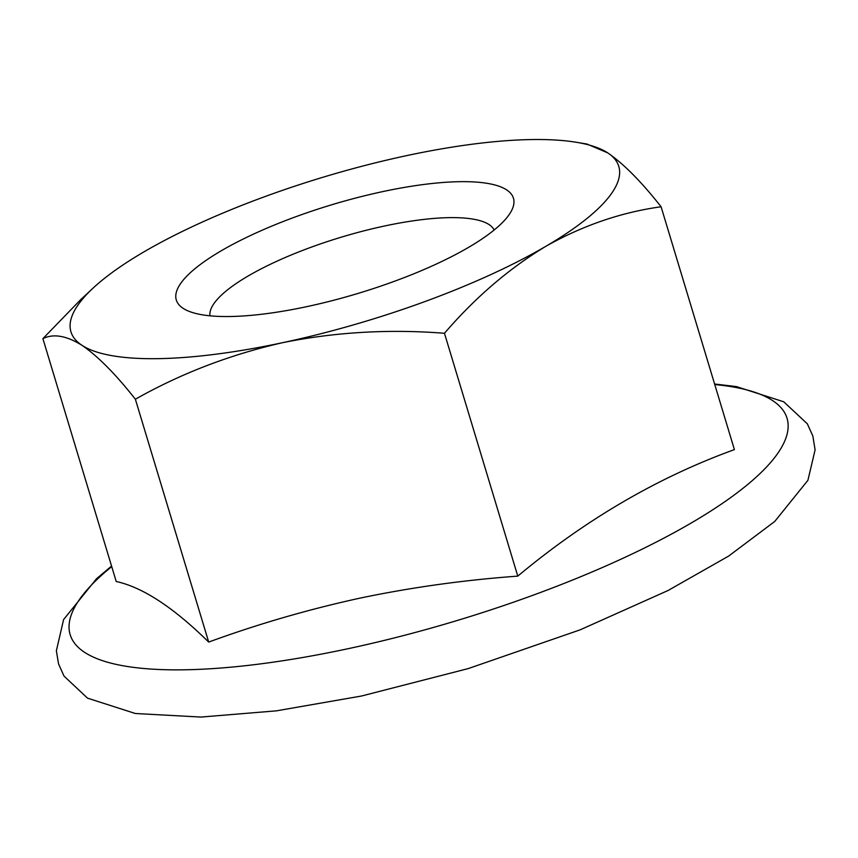 <?xml version="1.0" encoding="UTF-8"?>
<svg xmlns="http://www.w3.org/2000/svg" width="858" height="858" viewBox="0 0 858 858"><rect width="100%" height="100%" fill="white"/><g stroke="black" fill="none" stroke-linecap="round" stroke-linejoin="round"><path stroke-width="1.29" d="M180.137 284.245A176.083 46.225 -16.8 0 0 186.293 310.113A176.083 46.225 -16.8 0 0 355.577 294.155A176.083 46.225 -16.8 0 0 509.588 213.964A176.083 46.225 -16.8 0 0 510.714 212.173A176.083 46.225 -16.8 0 0 380.469 192.095A176.083 46.225 -16.8 0 0 180.137 284.245M494.154 230.008A148.573 39.007 -16.8 0 0 384.77 225.954A148.573 39.007 -16.8 0 0 213.545 304.172A148.573 39.007 -16.8 0 0 209.953 315.808M77.188 306.209A286.143 75.118 -16.8 0 0 82.014 345.334C66.431 335.639 53.4 333.419 42.9 338.653L80.545 299.785L93.029 288.159A286.143 75.118 -16.8 0 0 77.188 306.209M42.9 338.653L116.216 581.499C142.685 587.269 173.509 607.453 208.698 642.074C257.979 624.045 308.387 609.405 359.931 598.144C411.497 587.365 464.114 580.029 517.782 576.126L444.465 333.279C389.2 328.946 335.306 332.067 282.797 342.642C230.019 354.644 180.877 373.509 135.371 399.227C115.712 374.217 97.919 356.252 82.014 345.334A286.143 75.118 -16.8 0 0 282.797 342.642A286.143 75.118 -16.8 0 0 545.645 246.418C508.912 268.618 475.182 297.576 444.465 333.279M208.698 642.074L135.371 399.227M576.244 142.267L586.99 144.047L607.721 152.874C623.68 163.835 641.462 181.799 661.089 206.767C621.16 212.301 582.679 225.515 545.645 246.418A286.143 75.118 -16.8 0 0 607.721 152.874A286.143 75.118 -16.8 0 0 576.244 142.267A286.143 75.118 -16.8 0 0 406.939 155.566A286.143 75.118 -16.8 0 0 144.08 251.791A286.143 75.118 -16.8 0 0 93.029 288.159M517.782 576.126C585.639 519.53 657.839 477.359 734.405 449.613L661.089 206.767M111.722 566.602A374.41 98.295 -16.8 0 0 347.383 648.852A374.41 98.295 -16.8 0 0 730.512 497.704A374.41 98.295 -16.8 0 0 714.757 384.545M714.596 384.009L736.368 386.583L783.751 401.791L807.335 423.82L812.826 435.939L815.1 449.849L807.914 480.308L774.71 521.492L728.678 556.059L667.985 590.54L580.137 629.836L468.2 668.596L361.486 696.02L276.34 710.853L200.944 717.063L135.35 713.502L87.516 698.155L64.007 676.083L58.559 663.942L56.36 650.825L63.599 619.562L96.546 578.71L111.561 566.076"/></g></svg>
